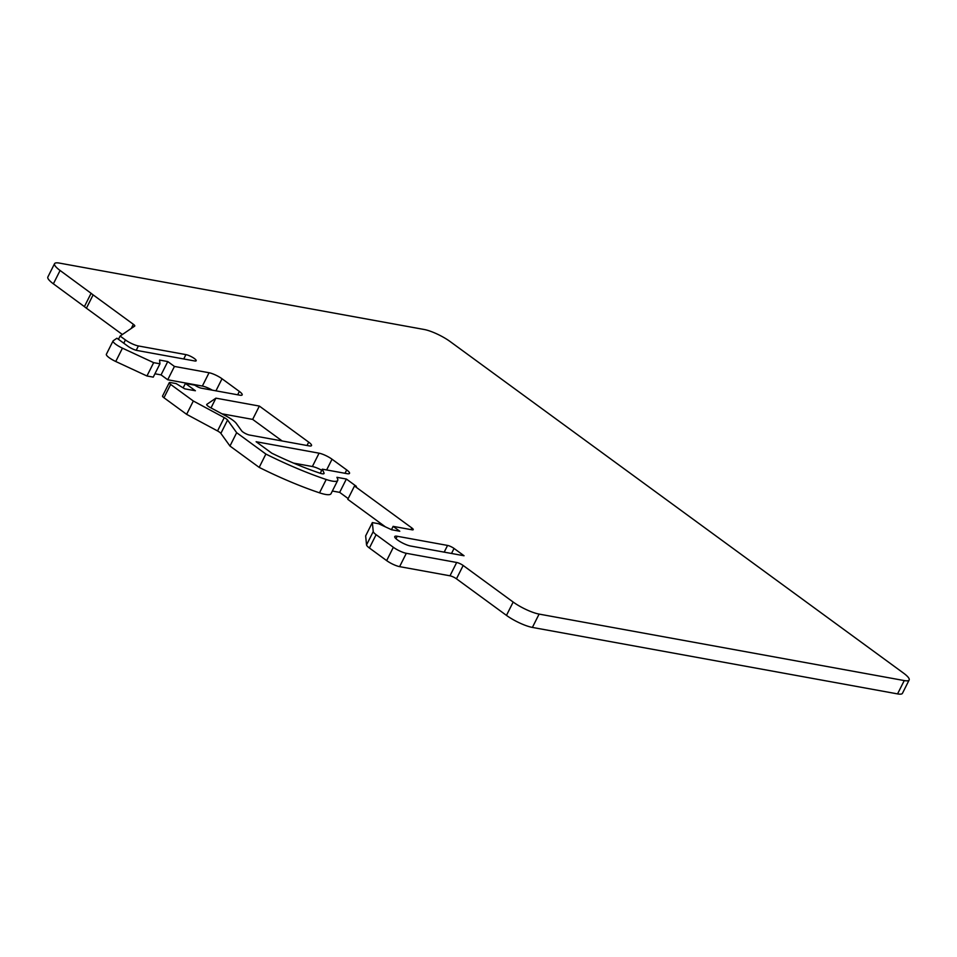 <?xml version="1.0" encoding="UTF-8"?>
<svg xmlns="http://www.w3.org/2000/svg" width="957" height="957" viewBox="0 0 957 957"><rect width="100%" height="100%" fill="white"/><g stroke="black" fill="none" stroke-linecap="round" stroke-linejoin="round"><path stroke-width="1.44" d="M904.257 680.571A20.408 4.522 26.7 0 0 909.15 679.984A20.408 4.522 26.7 0 0 903.516 673.106L450.125 341.541A20.408 4.522 26.7 0 0 424.202 329.495L59.442 263.103A20.408 4.522 26.7 0 0 54.549 263.689A20.408 4.522 26.7 0 0 60.088 270.484L91.094 293.297A20.408 4.522 26.7 0 0 93.116 294.876L133.358 324.291A5.096 1.124 -153.3 0 1 134.77 326.014A5.096 1.124 -153.3 0 1 134.674 326.122L120.115 336.051L125.427 339.938A10.204 2.261 26.7 0 0 138.394 345.955L185.921 354.616A6.627 1.471 -153.3 0 1 192.764 357.475A6.627 1.471 -153.3 0 1 196.185 360.765A6.627 1.471 -153.3 0 1 194.594 360.945L136.983 350.465A7.142 1.579 -153.3 0 1 127.915 346.243L116.933 338.216L113.261 340.728A10.204 2.261 26.7 0 0 113.07 340.931A10.204 2.261 26.7 0 0 122.448 348.157L153.658 362.655L159.951 363.804L159.58 360.071L167.762 361.555L174.437 366.435L209.057 372.74A10.204 2.261 -153.3 0 1 222.024 378.757L239.358 391.437A10.204 2.261 -153.3 0 1 242.181 394.87A10.204 2.261 -153.3 0 1 239.729 395.169L201.329 388.171A5.096 1.124 -153.3 0 1 194.845 385.169L185.395 383.446L195.395 390.755L184.701 388.817L176.136 383.59L170.478 382.561A5.096 1.124 26.7 0 0 169.257 382.704A5.096 1.124 26.7 0 0 170.657 384.427L193.326 401.007L224.237 417.623A5.096 1.124 -153.3 0 1 227.575 420.051L236.666 432.696L265.879 454.061A122.424 27.119 26.7 0 0 326.217 479.505A23.458 5.204 26.7 0 0 332.079 481.072A23.458 5.204 26.7 0 0 337.713 480.402A23.458 5.204 26.7 0 0 337.594 478.847L336.924 477.316L346.374 479.038L356.375 486.347L354.485 486L411.821 527.941A5.096 1.124 -153.3 0 1 413.233 529.652A5.096 1.124 -153.3 0 1 412.012 529.807L393.124 526.362L399.787 531.243L391.604 529.747L378.649 523.73L372.345 522.582L373.242 531.566A10.204 2.261 26.7 0 0 376.113 534.676L393.351 547.284A10.204 2.261 26.7 0 0 406.318 553.302L456.68 562.477A5.096 1.124 -153.3 0 1 463.164 565.479L513.167 602.049A20.408 4.522 26.7 0 0 539.102 614.095L904.257 680.571L897.558 693.897A20.408 4.522 -153.3 0 0 902.451 693.311L909.15 679.984M122.388 334.507L86.417 308.202A20.408 4.522 -153.3 0 1 84.395 306.623L53.377 283.822A20.408 4.522 -153.3 0 1 47.85 277.016L54.549 263.689M153.658 362.655L146.947 375.981L115.749 361.495A10.204 2.261 -153.3 0 1 106.371 354.269L113.07 340.931M146.947 375.981L153.252 377.13L159.951 363.804M154.938 373.78L161.063 374.893L167.726 379.762L202.358 386.066A10.204 2.261 26.7 0 1 212.37 390.193M236.666 432.696L229.967 446.034L220.864 433.389A5.096 1.124 26.7 0 0 217.538 430.949L186.627 414.333L163.958 397.753A5.096 1.124 -153.3 0 1 162.546 396.042L169.257 382.704M229.967 446.034L259.18 467.387A122.424 27.119 -153.3 0 0 319.506 492.831A23.458 5.204 -153.3 0 0 325.38 494.41A23.458 5.204 -153.3 0 0 331.002 493.728L337.713 480.402M332.366 491.037L339.663 492.365L348.157 498.573M354.485 486L347.786 499.339L385.48 526.9M897.558 693.897L532.391 627.421A20.408 4.522 -153.3 0 1 506.468 615.387L456.465 578.818A5.096 1.124 26.7 0 0 449.981 575.803L399.607 566.64A10.204 2.261 -153.3 0 1 386.652 560.611L369.402 548.002A10.204 2.261 -153.3 0 1 366.543 544.892L365.646 535.92L372.345 522.582M221.964 413.807L252.66 419.393L282.171 440.986M293.5 463.092L312.365 466.526A10.204 2.261 26.7 0 1 321.755 470.282M397.203 536.267L447.565 545.43A5.096 1.124 -153.3 0 1 454.049 548.445L464.049 555.754L410.541 546.016A10.204 2.261 -153.3 0 1 400.014 541.602A10.204 2.261 -153.3 0 1 394.751 536.554A10.204 2.261 -153.3 0 1 397.203 536.267L395.983 538.695M256.117 441.727L319.076 453.187A10.204 2.261 -153.3 0 1 332.031 459.216L346.709 469.935A10.204 2.261 -153.3 0 1 349.52 473.38A10.204 2.261 -153.3 0 1 347.08 473.667L322.318 469.169L324.004 472.985A8.158 1.806 -153.3 0 1 324.04 473.524A8.158 1.806 -153.3 0 1 322.078 473.763A8.158 1.806 -153.3 0 1 320.045 473.213A107.112 23.734 -153.3 0 1 271.788 453.187L256.117 441.727M236.355 423.484A15.3 3.385 26.7 0 0 226.354 416.175L210.205 407.491A5.096 1.124 -153.3 0 1 206.712 404.476A5.096 1.124 -153.3 0 1 206.808 404.368L215.923 398.16L259.359 406.067L308.704 442.146A10.204 2.261 -153.3 0 1 311.515 445.579A10.204 2.261 -153.3 0 1 309.075 445.878L249.394 435.016A5.096 1.124 -153.3 0 1 241.666 430.865L236.355 423.484M91.094 293.297L84.395 306.623M393.124 526.362L391.461 529.676M346.374 479.038L339.663 492.365M265.879 454.061L259.18 467.387M193.326 401.007L186.627 414.333M185.395 383.446L183.242 387.741M174.437 366.435L167.726 379.762M167.762 361.555L161.063 374.893M120.115 336.051L118.465 339.34M322.318 469.169L320.248 473.284M259.359 406.067L252.66 419.393M215.923 398.16L211.007 407.921M133.358 324.291L131.276 328.442M86.417 308.202L93.116 294.876M53.377 283.822L60.088 270.484M532.391 627.421L539.102 614.095M513.167 602.049L506.468 615.387M456.465 578.818L463.164 565.479M456.68 562.477L449.981 575.803M399.607 566.64L406.318 553.302M393.351 547.284L386.652 560.611M369.402 548.002L376.113 534.676M373.242 531.566L366.543 544.892M411.821 527.941L410.984 529.616M326.217 479.505L319.506 492.831M220.864 433.389L227.575 420.051M224.237 417.623L217.538 430.949M163.958 397.753L170.657 384.427M239.358 391.437L237.671 394.798M215.947 390.839L222.024 378.757M209.057 372.74L202.358 386.066M115.749 361.495L122.448 348.157M185.921 354.616L183.732 358.971M136.217 350.286L138.394 345.955M125.427 339.938L123.776 343.228M447.565 545.43L444.192 552.141M451.513 553.469L454.049 548.445M319.076 453.187L312.365 466.526M324.004 472.985L323.586 473.823M346.709 469.935L345.01 473.296M326.636 469.947L332.031 459.216M308.704 442.146L307.018 445.507"/></g></svg>
